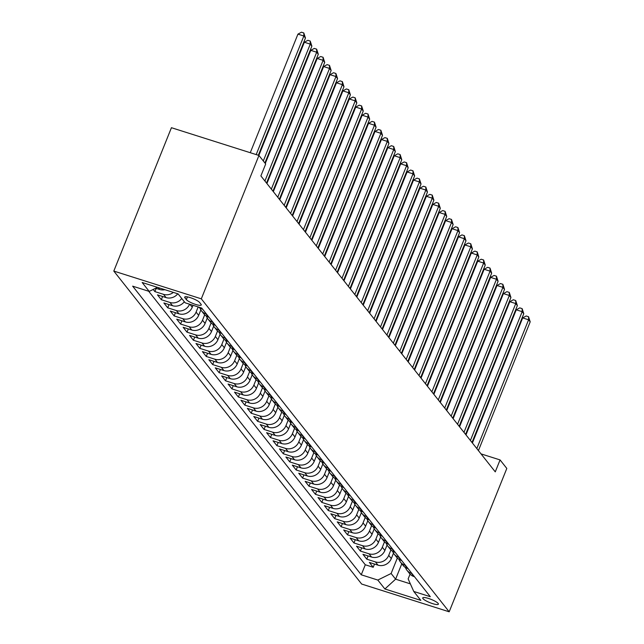 <?xml version="1.0" encoding="UTF-8"?>
<svg xmlns="http://www.w3.org/2000/svg" width="644" height="644" viewBox="0 0 644 644"><rect width="100%" height="100%" fill="white"/><g stroke="black" fill="none" stroke-linecap="round" stroke-linejoin="round"><path stroke-width="0.97" d="M438.129 603.436A8.42 1.747 -158.1 0 0 429.846 598.896A8.42 1.747 -158.1 0 0 422.746 597.898A8.42 1.747 -158.1 0 0 422.987 598.638A8.42 1.747 -158.1 0 0 431.271 603.178A8.42 1.747 -158.1 0 0 438.379 604.177A8.42 1.747 -158.1 0 0 438.129 603.436M113.803 271.068L361.662 584.044L449.182 611.8L201.314 298.832L113.803 271.068L171.433 127.705L258.944 155.462L201.314 298.832M153.183 289.454L154.89 291.611L156.186 288.375M177.784 293.793A10.529 9.684 -38.4 0 1 166.088 297.592L157.458 294.855L161.314 299.718L162.61 296.49M184.321 301.746A10.529 9.684 -38.4 0 1 172.512 305.699L163.882 302.962L167.73 307.824L169.034 304.596M193.023 305.304L192.234 307.252A10.529 9.684 -38.4 0 1 178.935 313.805L170.298 311.068L174.154 315.93L175.45 312.702M200.848 309.917L198.658 315.359A10.529 9.684 -38.4 0 1 185.351 321.911L176.722 319.174L180.578 324.045L181.874 320.809M207.263 318.023L205.082 323.465A10.529 9.684 -38.4 0 1 191.775 330.026L183.146 327.281L186.993 332.151L188.298 328.915M213.687 326.138L211.498 331.571A10.529 9.684 -38.4 0 1 198.199 338.132L189.561 335.395L193.417 340.257L194.713 337.029M220.111 334.244L217.922 339.686A10.529 9.684 -38.4 0 1 204.615 346.239L195.985 343.502L199.841 348.364L201.137 345.136M226.527 342.35L224.345 347.792A10.529 9.684 -38.4 0 1 211.039 354.345L202.409 351.608L206.257 356.47L207.561 353.242M232.951 350.457L230.761 355.899A10.529 9.684 -38.4 0 1 217.463 362.451L208.825 359.714L212.681 364.584L213.977 361.348M239.375 358.563L237.185 364.005A10.529 9.684 -38.4 0 1 223.887 370.566L215.249 367.829L219.105 372.691L220.401 369.463M245.791 366.678L243.609 372.111A10.529 9.684 -38.4 0 1 230.302 378.672L221.673 375.935L225.521 380.797L226.825 377.569M252.215 374.784L250.025 380.226A10.529 9.684 -38.4 0 1 236.726 386.778L228.089 384.041L231.945 388.904L233.241 385.676M258.638 382.89L256.449 388.332A10.529 9.684 -38.4 0 1 243.15 394.885L234.513 392.148L238.369 397.018L239.665 393.782M265.054 390.997L262.873 396.438A10.529 9.684 -38.4 0 1 249.566 402.999L240.937 400.254L244.784 405.124L246.089 401.888M271.478 399.111L269.289 404.545A10.529 9.684 -38.4 0 1 255.99 411.105L247.352 408.368L251.208 413.231L252.504 410.003M277.902 407.217L275.713 412.651A10.529 9.684 -38.4 0 1 262.414 419.212L253.776 416.475L257.632 421.337L258.928 418.109M284.318 415.324L282.136 420.765A10.529 9.684 -38.4 0 1 268.83 427.318L260.2 424.581L264.048 429.443L265.352 426.215M290.742 423.43L288.56 428.872A10.529 9.684 -38.4 0 1 275.254 435.425L266.616 432.688L270.472 437.558L271.768 434.322M297.166 431.536L294.976 436.978A10.529 9.684 -38.4 0 1 281.678 443.539L273.04 440.794L276.896 445.664L278.192 442.428M303.59 439.651L301.4 445.084A10.529 9.684 -38.4 0 1 288.093 451.645L279.464 448.908L283.312 453.77L284.616 450.542M310.006 447.757L307.824 453.199A10.529 9.684 -38.4 0 1 294.517 459.752L285.888 457.015L289.736 461.877L291.032 458.649M316.429 455.863L314.24 461.305A10.529 9.684 -38.4 0 1 300.941 467.858L292.304 465.121L296.159 469.983L297.456 466.755M322.853 463.97L320.664 469.412A10.529 9.684 -38.4 0 1 307.357 475.964L298.727 473.227L302.575 478.098L303.879 474.861M329.269 472.076L327.088 477.518A10.529 9.684 -38.4 0 1 313.781 484.079L305.151 481.342L308.999 486.204L310.295 482.976M335.693 480.191L333.503 485.624A10.529 9.684 -38.4 0 1 320.205 492.185L311.567 489.448L315.423 494.31L316.719 491.082M342.117 488.297L339.927 493.739A10.529 9.684 -38.4 0 1 326.621 500.291L317.991 497.554L321.847 502.417L323.143 499.189M348.533 496.403L346.351 501.845A10.529 9.684 -38.4 0 1 333.045 508.398L324.415 505.661L328.263 510.523L329.567 507.295M354.957 504.51L352.767 509.951A10.529 9.684 -38.4 0 1 339.469 516.512L330.831 513.767L334.687 518.637L335.983 515.401M361.381 512.624L359.191 518.058A10.529 9.684 -38.4 0 1 345.884 524.619L337.255 521.881L341.111 526.744L342.407 523.516M367.796 520.73L365.615 526.164A10.529 9.684 -38.4 0 1 352.308 532.725L343.679 529.988L347.527 534.85L348.831 531.622M374.22 528.837L372.031 534.279A10.529 9.684 -38.4 0 1 358.732 540.831L350.094 538.094L353.95 542.956L355.247 539.728M380.644 536.943L378.455 542.385A10.529 9.684 -38.4 0 1 365.148 548.938L356.518 546.201L360.374 551.071L361.67 547.835M387.06 545.049L384.879 550.491A10.529 9.684 -38.4 0 1 371.572 557.052L362.942 554.307L366.79 559.177L368.094 555.941M258.944 155.462L265.69 163.978L260.884 175.925L495.268 471.867L500.066 459.921L481.02 453.883M184.933 297.818L186.341 299.605A8.163 1.691 -158.1 0 0 194.367 304A8.163 1.691 -158.1 0 0 201.25 304.974A8.163 1.691 -158.1 0 0 201.008 304.258L199.6 302.471A8.163 1.691 -158.1 0 0 191.574 298.075A8.163 1.691 -158.1 0 0 184.691 297.101A8.163 1.691 -158.1 0 0 184.933 297.818L185.359 296.747M410.059 574.142L408.143 578.9L413.762 591.458L430.321 596.714L201.725 308.065L185.166 302.817L178.106 293.897L142.147 282.491L149.215 291.41L132.656 286.161L361.252 574.802L377.811 580.059L391.117 573.498L395.609 579.173L410.365 583.858M413.762 591.458L420.83 600.377L384.879 588.978L377.811 580.059M390.908 549.936L388.726 555.353A10.529 9.684 141.6 0 1 375.428 561.914L366.79 559.177M393.484 553.164L391.294 558.598L388.726 555.353M384.484 541.829L382.311 547.247A10.529 9.684 141.6 0 1 369.004 553.808L360.374 551.071M378.068 533.723L375.887 539.141A10.529 9.684 141.6 0 1 362.58 545.701L353.95 542.956M371.644 525.609L369.463 531.034A10.529 9.684 141.6 0 1 356.164 537.587L347.527 534.85M365.22 517.502L363.047 522.928A10.529 9.684 141.6 0 1 349.74 529.481L341.111 526.744M358.805 509.396L356.623 514.814A10.529 9.684 141.6 0 1 343.316 521.374L334.687 518.637M352.381 501.29L350.199 506.707A10.529 9.684 141.6 0 1 336.901 513.268L328.263 510.523M345.957 493.183L343.783 498.601A10.529 9.684 141.6 0 1 330.477 505.154L321.847 502.417M339.541 485.069L337.359 490.495A10.529 9.684 141.6 0 1 324.053 497.047L315.423 494.31M333.117 476.963L330.936 482.388A10.529 9.684 141.6 0 1 317.637 488.941L308.999 486.204M326.693 468.856L324.52 474.274A10.529 9.684 141.6 0 1 311.213 480.835L302.575 478.098M320.269 460.75L318.096 466.167A10.529 9.684 141.6 0 1 304.789 472.728L296.159 469.983M313.853 452.643L311.672 458.061A10.529 9.684 141.6 0 1 298.373 464.614L289.736 461.877M307.43 444.529L305.248 449.955A10.529 9.684 141.6 0 1 291.949 456.507L283.312 453.77M301.006 436.423L298.832 441.84A10.529 9.684 141.6 0 1 285.525 448.401L276.896 445.664M294.59 428.316L292.408 433.734A10.529 9.684 141.6 0 1 279.11 440.295L270.472 437.558M288.166 420.21L285.984 425.628A10.529 9.684 141.6 0 1 272.686 432.188L264.048 429.443M281.742 412.104L279.568 417.521A10.529 9.684 141.6 0 1 266.262 424.074L257.632 421.337M275.326 403.989L273.145 409.415A10.529 9.684 141.6 0 1 259.846 415.968L251.208 413.231M268.902 395.883L266.721 401.301A10.529 9.684 141.6 0 1 253.422 407.861L244.784 405.124M262.478 387.777L260.305 393.194A10.529 9.684 141.6 0 1 246.998 399.755L238.369 397.018M256.062 379.67L253.881 385.088A10.529 9.684 141.6 0 1 240.574 391.641L231.945 388.904M249.639 371.556L247.457 376.982A10.529 9.684 141.6 0 1 234.158 383.534L225.521 380.797M243.215 363.449L241.041 368.875A10.529 9.684 141.6 0 1 227.734 375.428L219.105 372.691M236.799 355.343L234.617 360.761A10.529 9.684 141.6 0 1 221.311 367.322L212.681 364.584M230.375 347.237L228.193 352.654A10.529 9.684 141.6 0 1 214.895 359.215L206.257 356.47M223.951 339.13L221.778 344.548A10.529 9.684 141.6 0 1 208.471 351.101L199.841 348.364M217.535 331.016L215.354 336.442A10.529 9.684 141.6 0 1 202.047 342.994L193.417 340.257M211.111 322.91L208.93 328.327A10.529 9.684 141.6 0 1 195.631 334.888L186.993 332.151M204.687 314.803L202.514 320.221A10.529 9.684 141.6 0 1 189.207 326.782L180.578 324.045M198.167 306.938L196.09 312.115A10.529 9.684 141.6 0 1 182.783 318.675L174.154 315.93M164.896 289.703A10.529 9.684 141.6 0 1 159.672 289.486L155.687 288.222M148.659 291.233L365.293 564.772L373.214 567.284L374.51 564.055M391.294 558.598A10.529 9.684 -38.4 0 1 377.996 565.158L369.358 562.421L373.214 567.284M189.586 304.218A10.529 9.684 141.6 0 1 176.367 310.561L167.73 307.824M181.753 298.502A10.529 9.684 141.6 0 1 169.944 302.455L161.314 299.718M173.365 292.392A10.529 9.684 141.6 0 1 163.52 294.348L154.89 291.611M198.706 307.108A10.529 9.684 -38.4 0 0 202.047 308.991L202.602 309.168M206.45 314.039L205.895 313.861A10.529 9.684 141.6 0 1 201.483 310.835A10.529 9.684 141.6 0 1 199.994 308.057M201.483 310.835L204.051 314.079A10.529 9.684 -38.4 0 0 208.463 317.106L209.018 317.275M212.874 322.145L212.319 321.968A10.529 9.684 141.6 0 1 207.907 318.949A10.529 9.684 141.6 0 1 206.41 316.172M207.907 318.949L210.475 322.193A10.529 9.684 -38.4 0 0 214.887 325.212L215.442 325.389M219.298 330.251L218.743 330.074A10.529 9.684 141.6 0 1 214.323 327.055A10.529 9.684 141.6 0 1 212.834 324.278M214.323 327.055L216.891 330.3A10.529 9.684 -38.4 0 0 221.311 333.318L221.866 333.495M225.714 338.358L225.159 338.181A10.529 9.684 141.6 0 1 220.747 335.162A10.529 9.684 141.6 0 1 219.258 332.385M220.747 335.162L223.315 338.406A10.529 9.684 -38.4 0 0 227.726 341.425L228.282 341.602M232.138 346.464L231.582 346.295A10.529 9.684 141.6 0 1 227.171 343.268A10.529 9.684 141.6 0 1 225.682 340.491M227.171 343.268L229.739 346.512A10.529 9.684 -38.4 0 0 234.15 349.531L234.706 349.708M238.562 354.578L238.006 354.401A10.529 9.684 141.6 0 1 233.587 351.382A10.529 9.684 141.6 0 1 232.098 348.605M233.587 351.382L236.155 354.619A10.529 9.684 -38.4 0 0 240.574 357.645L241.13 357.823M244.978 362.685L244.422 362.508A10.529 9.684 141.6 0 1 240.011 359.489A10.529 9.684 141.6 0 1 238.522 356.712M240.011 359.489L242.579 362.733A10.529 9.684 -38.4 0 0 246.99 365.752L247.546 365.929M251.402 370.791L250.846 370.614A10.529 9.684 141.6 0 1 246.435 367.595A10.529 9.684 141.6 0 1 244.945 364.818M246.435 367.595L249.003 370.839A10.529 9.684 -38.4 0 0 253.414 373.858L253.969 374.035M257.825 378.897L257.27 378.72A10.529 9.684 141.6 0 1 252.851 375.702A10.529 9.684 141.6 0 1 251.361 372.924M252.851 375.702L255.427 378.946A10.529 9.684 -38.4 0 0 259.838 381.964L260.393 382.142M264.241 387.004L263.686 386.835A10.529 9.684 141.6 0 1 259.274 383.808A10.529 9.684 141.6 0 1 257.785 381.031M259.274 383.808L261.842 387.052A10.529 9.684 -38.4 0 0 266.254 390.071L266.809 390.248M270.665 395.118L270.11 394.941A10.529 9.684 141.6 0 1 265.698 391.922A10.529 9.684 141.6 0 1 264.209 389.145M265.698 391.922L268.266 395.158A10.529 9.684 -38.4 0 0 272.678 398.185L273.233 398.362M277.089 403.225L276.534 403.047A10.529 9.684 141.6 0 1 272.114 400.029A10.529 9.684 141.6 0 1 270.625 397.251M272.114 400.029L274.69 403.273A10.529 9.684 -38.4 0 0 279.102 406.292L279.657 406.469M283.505 411.331L282.949 411.154A10.529 9.684 141.6 0 1 278.538 408.135A10.529 9.684 141.6 0 1 277.049 405.358M278.538 408.135L281.106 411.379A10.529 9.684 -38.4 0 0 285.517 414.398L286.073 414.575M289.929 419.437L289.373 419.26A10.529 9.684 141.6 0 1 284.962 416.241A10.529 9.684 141.6 0 1 283.473 413.464M284.962 416.241L287.53 419.486A10.529 9.684 -38.4 0 0 291.941 422.504L292.497 422.681M296.353 427.552L295.797 427.375A10.529 9.684 141.6 0 1 291.386 424.348A10.529 9.684 141.6 0 1 289.889 421.57M291.386 424.348L293.954 427.592A10.529 9.684 -38.4 0 0 298.365 430.619L298.921 430.788M302.769 435.658L302.213 435.481A10.529 9.684 141.6 0 1 297.802 432.462A10.529 9.684 141.6 0 1 296.312 429.685M297.802 432.462L300.37 435.706A10.529 9.684 -38.4 0 0 304.781 438.725L305.337 438.902M309.192 443.764L308.637 443.587A10.529 9.684 141.6 0 1 304.226 440.568A10.529 9.684 141.6 0 1 302.736 437.791M304.226 440.568L306.794 443.813A10.529 9.684 -38.4 0 0 311.205 446.831L311.76 447.008M315.616 451.871L315.061 451.694A10.529 9.684 141.6 0 1 310.649 448.675A10.529 9.684 141.6 0 1 309.152 445.898M310.649 448.675L313.217 451.919A10.529 9.684 -38.4 0 0 317.629 454.938L318.184 455.115M322.032 459.977L321.477 459.808A10.529 9.684 141.6 0 1 317.065 456.781A10.529 9.684 141.6 0 1 315.576 454.004M317.065 456.781L319.633 460.025A10.529 9.684 -38.4 0 0 324.045 463.044L324.6 463.221M328.456 468.091L327.901 467.914A10.529 9.684 141.6 0 1 323.489 464.896A10.529 9.684 141.6 0 1 322 462.118M323.489 464.896L326.057 468.132A10.529 9.684 -38.4 0 0 330.469 471.158L331.024 471.328M334.88 476.198L334.325 476.021A10.529 9.684 141.6 0 1 329.913 473.002A10.529 9.684 141.6 0 1 328.416 470.225M329.913 473.002L332.481 476.246A10.529 9.684 -38.4 0 0 336.893 479.265L337.448 479.442M341.296 484.304L340.74 484.127A10.529 9.684 141.6 0 1 336.329 481.108A10.529 9.684 141.6 0 1 334.84 478.331M336.329 481.108L338.897 484.352A10.529 9.684 -38.4 0 0 343.308 487.371L343.864 487.548M347.72 492.41L347.164 492.233A10.529 9.684 141.6 0 1 342.753 489.215A10.529 9.684 141.6 0 1 341.264 486.437M342.753 489.215L345.321 492.459A10.529 9.684 -38.4 0 0 349.732 495.478L350.288 495.655M354.144 500.517L353.588 500.348A10.529 9.684 141.6 0 1 349.177 497.321A10.529 9.684 141.6 0 1 347.68 494.544M349.177 497.321L351.745 500.565A10.529 9.684 -38.4 0 0 356.156 503.584L356.712 503.761M360.56 508.631L360.004 508.454A10.529 9.684 141.6 0 1 355.593 505.435A10.529 9.684 141.6 0 1 354.103 502.658M355.593 505.435L358.161 508.671A10.529 9.684 -38.4 0 0 362.572 511.698L363.127 511.875M366.983 516.738L366.428 516.56A10.529 9.684 141.6 0 1 362.017 513.542A10.529 9.684 141.6 0 1 360.527 510.764M362.017 513.542L364.584 516.786A10.529 9.684 -38.4 0 0 368.996 519.805L369.551 519.982M373.407 524.844L372.852 524.667A10.529 9.684 141.6 0 1 368.44 521.648A10.529 9.684 141.6 0 1 366.943 518.871M368.44 521.648L371.008 524.892A10.529 9.684 -38.4 0 0 375.42 527.911L375.975 528.088M379.823 532.95L379.268 532.773A10.529 9.684 141.6 0 1 374.856 529.754A10.529 9.684 141.6 0 1 373.367 526.977M374.856 529.754L377.424 532.999A10.529 9.684 -38.4 0 0 381.844 536.017L382.399 536.194M386.247 541.065L385.692 540.888A10.529 9.684 141.6 0 1 381.28 537.861A10.529 9.684 141.6 0 1 379.791 535.084M381.28 537.861L383.848 541.105A10.529 9.684 -38.4 0 0 388.26 544.132L388.815 544.301M392.671 549.171L392.116 548.994A10.529 9.684 141.6 0 1 387.704 545.975A10.529 9.684 141.6 0 1 386.207 543.198M387.704 545.975L390.272 549.219A10.529 9.684 -38.4 0 0 394.683 552.238L395.239 552.415M399.087 557.277L398.531 557.1A10.529 9.684 141.6 0 1 394.12 554.082A10.529 9.684 141.6 0 1 392.631 551.304M394.12 554.082L396.688 557.326A10.529 9.684 -38.4 0 0 401.107 560.344L401.663 560.521M405.511 565.384L404.955 565.207A10.529 9.684 141.6 0 1 400.544 562.188A10.529 9.684 141.6 0 1 399.055 559.411M400.544 562.188L403.112 565.432A10.529 9.684 -38.4 0 0 407.523 568.451L408.079 568.628M411.935 573.49L411.379 573.313A10.529 9.684 141.6 0 1 406.968 570.294A10.529 9.684 141.6 0 1 405.47 567.517M406.968 570.294L409.536 573.538A10.529 9.684 -38.4 0 0 413.947 576.557L414.503 576.734M500.066 459.921L506.812 468.438L449.182 611.8M401.8 563.774L395.609 579.173L384.879 588.978M397.332 558.042L391.117 573.498M157.458 287.345L149.215 291.41M365.293 564.772L361.252 574.802M256.183 154.584L303.847 36.008L305.457 38.036L258.325 155.268M250.266 152.708L297.939 34.132L303.847 36.008L303.807 32.949L305.457 38.036M297.939 34.132L301.44 32.2L303.807 32.949M263.299 160.96L310.271 44.122L311.873 46.143L264.909 162.988M258.856 155.437L304.354 42.246L310.271 44.122L310.223 41.055L311.873 46.143M304.354 42.246L307.864 40.306L310.223 41.055M264.917 181.012L316.695 52.228L318.297 54.257L266.527 183.041M265.296 163.479L310.778 50.353L316.695 52.228L316.647 49.169L318.297 54.257M310.778 50.353L314.28 48.413L316.647 49.169M271.341 189.119L323.111 60.335L324.721 62.363L272.943 191.147M266.922 183.54L317.202 58.459L323.111 60.335L323.071 57.276L324.721 62.363M317.202 58.459L320.704 56.527L323.071 57.276M277.765 197.233L329.535 68.441L331.137 70.47L279.367 199.254M273.338 191.646L323.618 66.565L329.535 68.441L329.487 65.382L331.137 70.47M323.618 66.565L327.128 64.633L329.487 65.382M284.181 205.339L335.959 76.547L337.561 78.576L285.791 207.368M279.762 199.753L330.042 74.672L335.959 76.547L335.91 73.488L337.561 78.576M330.042 74.672L333.544 72.74L335.91 73.488M290.605 213.446L342.375 84.662L343.985 86.69L292.207 215.474M286.186 207.859L336.466 82.786L342.375 84.662L342.334 81.595L343.985 86.69M336.466 82.786L339.968 80.846L342.334 81.595M297.029 221.552L348.798 92.768L350.4 94.797L298.631 223.581M292.601 215.973L342.882 90.893L348.798 92.768L348.75 89.709L350.4 94.797M342.882 90.893L346.392 88.953L348.75 89.709M303.445 229.667L355.222 100.875L356.824 102.903L305.055 231.687M299.025 224.08L349.306 98.999L355.222 100.875L355.174 97.816L356.824 102.903M349.306 98.999L352.807 97.067L355.174 97.816M309.869 237.773L361.638 108.981L363.248 111.01L311.471 239.801M305.449 232.186L355.73 107.105L361.638 108.981L361.598 105.922L363.248 111.01M355.73 107.105L359.231 105.173L361.598 105.922M316.293 245.879L368.062 117.095L369.664 119.116L317.894 247.908M311.865 240.293L362.145 115.22L368.062 117.095L368.022 114.028L369.664 119.116M362.145 115.22L365.655 113.28L368.022 114.028M322.708 253.986L374.486 125.202L376.088 127.23L324.318 256.014M318.289 248.399L368.569 123.326L374.486 125.202L374.438 122.143L376.088 127.23M368.569 123.326L372.071 121.386L374.438 122.143M329.132 262.092L380.902 133.308L382.512 135.337L330.734 264.121M324.713 256.513L374.993 131.432L380.902 133.308L380.862 130.249L382.512 135.337M374.993 131.432L378.495 129.5L380.862 130.249M335.556 270.206L387.326 141.414L388.928 143.443L337.158 272.227M331.129 264.62L381.409 139.539L387.326 141.414L387.286 138.355L388.928 143.443M381.409 139.539L384.919 137.607L387.286 138.355M341.972 278.313L393.75 149.521L395.352 151.549L343.582 280.341M337.553 272.726L387.833 147.645L393.75 149.521L393.701 146.462L395.352 151.549M387.833 147.645L391.335 145.713L393.701 146.462M348.396 286.419L400.166 157.635L401.776 159.656L349.998 288.448M343.977 280.832L394.257 155.759L400.166 157.635L400.125 154.568L401.776 159.656M394.257 155.759L397.759 153.819L400.125 154.568M354.82 294.525L406.589 165.741L408.191 167.77L356.422 296.554M350.392 288.947L400.673 163.866L406.589 165.741L406.549 162.682L408.191 167.77M400.673 163.866L404.182 161.926L406.549 162.682M361.236 302.632L413.013 173.848L414.615 175.876L362.846 304.66M356.816 297.053L407.097 171.972L413.013 173.848L412.965 170.789L414.615 175.876M407.097 171.972L410.598 170.04L412.965 170.789M367.66 310.746L419.429 181.954L421.039 183.983L369.262 312.767M363.24 305.159L413.52 180.078L419.429 181.954L419.389 178.895L421.039 183.983M413.52 180.078L417.022 178.147L419.389 178.895M374.084 318.852L425.853 190.061L427.455 192.089L375.685 320.881M369.656 313.266L419.936 188.185L425.853 190.061L425.813 187.002L427.455 192.089M419.936 188.185L423.446 186.253L425.813 187.002M380.499 326.959L432.277 198.175L433.879 200.195L382.109 328.987M376.08 321.372L426.36 196.299L432.277 198.175L432.229 195.108L433.879 200.195M426.36 196.299L429.862 194.359L432.229 195.108M386.923 335.065L438.693 206.281L440.303 208.31L388.525 337.094M382.504 329.487L432.784 204.406L438.693 206.281L438.653 203.222L440.303 208.31M432.784 204.406L436.286 202.466L438.653 203.222M393.347 343.172L445.117 214.388L446.719 216.416L394.949 345.2M388.92 337.593L439.2 212.512L445.117 214.388L445.076 211.329L446.719 216.416M439.2 212.512L442.71 210.58L445.076 211.329M399.763 351.286L451.541 222.494L453.143 224.523L401.373 353.315M395.344 345.699L445.624 220.618L451.541 222.494L451.492 219.435L453.143 224.523M445.624 220.618L449.126 218.686L451.492 219.435M406.187 359.392L457.956 230.608L459.566 232.629L407.797 361.421M401.767 353.806L452.048 228.733L457.956 230.608L457.916 227.541L459.566 232.629M452.048 228.733L455.55 226.793L457.916 227.541M412.611 367.499L464.38 238.715L465.99 240.743L414.213 369.527M408.183 361.912L458.472 236.839L464.38 238.715L464.34 235.656L465.99 240.743M458.472 236.839L461.973 234.899L464.34 235.656M419.027 375.605L470.804 246.821L472.406 248.85L420.637 377.634M414.607 370.026L464.888 244.945L470.804 246.821L470.756 243.762L472.406 248.85M464.888 244.945L468.397 243.013L470.756 243.762M425.451 383.719L477.22 254.927L478.83 256.956L427.061 385.74M421.031 378.133L471.311 253.052L477.22 254.927L477.18 251.868L478.83 256.956M471.311 253.052L474.813 251.12L477.18 251.868M431.874 391.826L483.644 263.034L485.254 265.062L433.476 393.854M427.447 386.239L477.735 261.158L483.644 263.034L483.604 259.975L485.254 265.062M477.735 261.158L481.237 259.226L483.604 259.975M438.29 399.932L490.068 271.148L491.67 273.169L439.9 401.961M433.871 394.345L484.151 269.273L490.068 271.148L490.02 268.081L491.67 273.169M484.151 269.273L487.661 267.332L490.02 268.081M444.714 408.038L496.484 279.255L498.094 281.283L446.324 410.067M440.295 402.46L490.575 277.379L496.484 279.255L496.444 276.196L498.094 281.283M490.575 277.379L494.077 275.439L496.444 276.196M451.138 416.145L502.908 287.361L504.518 289.389L452.74 418.173M446.711 410.566L496.999 285.485L502.908 287.361L502.867 284.302L504.518 289.389M496.999 285.485L500.501 283.553L502.867 284.302M457.562 424.259L509.332 295.467L510.934 297.496L459.164 426.28M453.135 418.672L503.415 293.592L509.332 295.467L509.283 292.408L510.934 297.496M503.415 293.592L506.925 291.66L509.283 292.408M463.978 432.366L515.755 303.574L517.357 305.602L465.588 434.394M459.558 426.779L509.839 301.698L515.755 303.574L515.707 300.515L517.357 305.602M509.839 301.698L513.34 299.766L515.707 300.515M470.402 440.472L522.171 311.688L523.781 313.709L472.004 442.5M465.982 434.885L516.263 309.812L522.171 311.688L522.131 308.621L523.781 313.709M516.263 309.812L519.764 307.872L522.131 308.621M476.826 448.578L528.595 319.794L530.197 321.823L478.428 450.607M472.398 443L522.678 317.919L528.595 319.794L528.547 316.735L530.197 321.823M522.678 317.919L526.188 315.979L528.547 316.735M384.879 550.491L382.311 547.247M378.455 542.385L375.887 539.141M372.031 534.279L369.463 531.034M365.615 526.164L363.047 522.928M359.191 518.058L356.623 514.814M352.767 509.951L350.199 506.707M346.351 501.845L343.783 498.601M339.927 493.739L337.359 490.495M333.503 485.624L330.936 482.388M327.088 477.518L324.52 474.274M320.664 469.412L318.096 466.167M314.24 461.305L311.672 458.061M307.824 453.199L305.248 449.955M301.4 445.084L298.832 441.84M294.976 436.978L292.408 433.734M288.56 428.872L285.984 425.628M282.136 420.765L279.568 417.521M275.713 412.651L273.145 409.415M269.289 404.545L266.721 401.301M262.873 396.438L260.305 393.194M256.449 388.332L253.881 385.088M250.025 380.226L247.457 376.982M243.609 372.111L241.041 368.875M237.185 364.005L234.617 360.761M230.761 355.899L228.193 352.654M224.345 347.792L221.778 344.548M217.922 339.686L215.354 336.442M211.498 331.571L208.93 328.327M205.082 323.465L202.514 320.221M198.658 315.359L196.09 312.115M192.234 307.252L189.916 304.322M159.672 289.486L158.15 287.57M377.996 565.158L375.428 561.914M371.572 557.052L369.004 553.808M365.148 548.938L362.58 545.701M358.732 540.831L356.164 537.587M352.308 532.725L349.74 529.481M345.884 524.619L343.316 521.374M339.469 516.512L336.901 513.268M333.045 508.398L330.477 505.154M326.621 500.291L324.053 497.047M320.205 492.185L317.637 488.941M313.781 484.079L311.213 480.835M307.357 475.964L304.789 472.728M300.941 467.858L298.373 464.614M294.517 459.752L291.949 456.507M288.093 451.645L285.525 448.401M281.678 443.539L279.11 440.295M275.254 435.425L272.686 432.188M268.83 427.318L266.262 424.074M262.414 419.212L259.846 415.968M255.99 411.105L253.422 407.861M249.566 402.999L246.998 399.755M243.15 394.885L240.574 391.641M236.726 386.778L234.158 383.534M230.302 378.672L227.734 375.428M223.887 370.566L221.311 367.322M217.463 362.451L214.895 359.215M211.039 354.345L208.471 351.101M204.615 346.239L202.047 342.994M198.199 338.132L195.631 334.888M191.775 330.026L189.207 326.782M185.351 321.911L182.783 318.675M178.935 313.805L176.367 310.561M172.512 305.699L169.944 302.455M166.088 297.592L163.52 294.348M202.047 308.991L201.17 307.888M208.463 317.106L205.895 313.861M214.887 325.212L212.319 321.968M221.311 333.318L218.743 330.074M227.726 341.425L225.159 338.181M234.15 349.531L231.582 346.295M240.574 357.645L238.006 354.401M246.99 365.752L244.422 362.508M253.414 373.858L250.846 370.614M259.838 381.964L257.27 378.72M266.254 390.071L263.686 386.835M272.678 398.185L270.11 394.941M279.102 406.292L276.534 403.047M285.517 414.398L282.949 411.154M291.941 422.504L289.373 419.26M298.365 430.619L295.797 427.375M304.781 438.725L302.213 435.481M311.205 446.831L308.637 443.587M317.629 454.938L315.061 451.694M324.045 463.044L321.477 459.808M330.469 471.158L327.901 467.914M336.893 479.265L334.325 476.021M343.308 487.371L340.74 484.127M349.732 495.478L347.164 492.233M356.156 503.584L353.588 500.348M362.572 511.698L360.004 508.454M368.996 519.805L366.428 516.56M375.42 527.911L372.852 524.667M381.844 536.017L379.268 532.773M388.26 544.132L385.692 540.888M394.683 552.238L392.116 548.994M401.107 560.344L398.531 557.1M407.523 568.451L404.955 565.207M413.947 576.557L411.379 573.313M187.436 296.9L186.341 299.605"/></g></svg>
